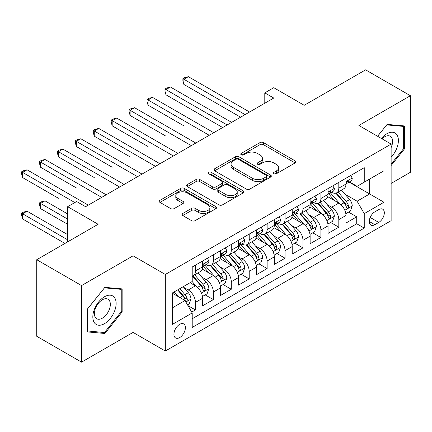 <?xml version="1.0" encoding="UTF-8"?>
<svg xmlns="http://www.w3.org/2000/svg" width="432" height="432" viewBox="0 0 432 432"><rect width="100%" height="100%" fill="white"/><g stroke="black" fill="none" stroke-linecap="round" stroke-linejoin="round"><path stroke-width="0.65" d="M273.98 173.713A1.739 1.004 0 0 0 276.442 173.713L295.132 162.923A2.489 1.436 0 0 0 295.861 161.903A2.489 1.436 0 0 0 295.132 160.888L263.471 142.609A2.489 1.436 0 0 0 259.951 142.609L241.261 153.398A1.739 1.004 0 0 0 240.754 154.111A1.739 1.004 0 0 0 241.261 154.823A1.739 1.004 0 0 0 243.724 154.823L246.143 153.425A7.96 4.595 0 0 1 257.402 153.425L260.042 154.948A7.96 4.595 0 0 1 262.37 158.198A7.96 4.595 0 0 1 260.042 161.449L257.623 162.842A1.739 1.004 0 0 0 257.11 163.555A1.739 1.004 0 0 0 257.623 164.268A1.739 1.004 0 0 0 260.086 164.268L262.505 162.869A7.96 4.595 0 0 1 273.758 162.869L276.399 164.392A7.96 4.595 0 0 1 278.732 167.643A7.96 4.595 0 0 1 276.399 170.894L273.98 172.287A1.739 1.004 0 0 0 273.472 173A1.739 1.004 0 0 0 273.98 173.713L273.98 172.287M179.663 337.576A8.111 4.682 120 0 0 184.961 330.426A8.111 4.682 120 0 0 183.719 323.93A8.111 4.682 120 0 0 179.663 324.329A8.111 4.682 120 0 0 174.366 331.479A8.111 4.682 120 0 0 175.608 337.975A8.111 4.682 120 0 0 179.663 337.576M182.731 213.5A2.489 1.436 0 0 0 182.002 214.515A2.489 1.436 0 0 0 182.731 215.53L191.614 220.655A2.489 1.436 0 0 0 195.129 220.655L215.887 208.672A2.489 1.436 0 0 0 216.616 207.657A2.489 1.436 0 0 0 215.887 206.642L184.221 188.363A2.489 1.436 0 0 0 180.706 188.363L159.948 200.345A2.489 1.436 0 0 0 159.219 201.361A2.489 1.436 0 0 0 159.948 202.376L170.678 208.57A2.489 1.436 0 0 0 174.199 208.57L183.082 203.445A2.489 1.436 0 0 0 183.811 202.43A2.489 1.436 0 0 0 183.082 201.415L177.757 198.342A6.653 3.839 0 0 1 175.808 195.62A6.653 3.839 0 0 1 179.917 192.073A6.653 3.839 0 0 1 187.169 192.904L208.013 204.941A6.653 3.839 0 0 1 209.963 207.657A6.653 3.839 0 0 1 205.853 211.205A6.653 3.839 0 0 1 198.601 210.373L195.129 208.37A2.489 1.436 0 0 0 191.614 208.37L182.731 213.5L182.731 215.53M391.133 183.411L410.4 172.287L410.4 95.72L365.596 69.854L304.214 105.289L273.753 87.701L264.789 92.875L273.753 98.048L85.579 206.685L76.621 201.512L67.657 206.685L67.657 241.866M81.545 285.579L81.545 362.146L133.072 332.402L133.072 255.836L81.545 285.579L36.742 259.713L98.123 224.278L67.657 206.685M133.072 255.836L165.326 274.46L391.133 144.088L391.133 220.655L165.326 351.027L165.326 274.46M410.4 95.72L358.879 125.464L391.133 144.088M246.321 189.07A2.489 1.436 0 0 0 249.836 189.07L270.594 177.088A2.489 1.436 0 0 0 271.323 176.072A2.489 1.436 0 0 0 270.594 175.057L238.928 156.778A2.489 1.436 0 0 0 235.413 156.778L214.655 168.761A2.489 1.436 0 0 0 213.926 169.776A2.489 1.436 0 0 0 214.655 170.791L246.321 189.07M209.282 174.085A1.739 1.004 0 0 1 211.048 174.334L211.048 172.265L243.243 190.852A2.489 1.436 0 0 1 243.967 191.867A2.489 1.436 0 0 1 243.243 192.883L222.485 204.865A2.489 1.436 0 0 1 218.965 204.865L187.304 186.586L187.304 184.55A2.489 1.436 0 0 0 186.575 185.571A2.489 1.436 0 0 0 187.304 186.586M187.304 184.55L196.187 179.426A2.489 1.436 0 0 1 199.703 179.426L212.544 186.84A2.489 1.436 0 0 0 216.065 186.84L221.956 183.438A2.489 1.436 0 0 0 222.685 182.423A2.489 1.436 0 0 0 221.956 181.402L208.586 173.686A1.739 1.004 0 0 1 208.078 172.973A1.739 1.004 0 0 1 209.153 172.044A1.739 1.004 0 0 1 211.048 172.265M81.545 362.146L36.742 336.28L36.742 259.713M191.716 312.093L195.437 309.949L188.001 305.656M183.767 287.383L188.266 289.98A10.136 5.854 60 0 1 195.437 302.395L202.603 298.258L202.603 305.807L213.354 299.603L205.2 294.894M201.69 277.036L206.188 279.634A10.136 5.854 60 0 1 213.354 292.048L220.525 287.912L220.525 295.461L231.277 289.256L223.123 284.548M219.607 266.69L224.111 269.287A10.136 5.854 60 0 1 231.277 281.702L238.448 277.565L238.448 285.115L249.199 278.91L241.045 274.201M237.53 256.343L242.028 258.941A10.136 5.854 60 0 1 249.199 271.355L256.365 267.219L256.365 274.768L267.122 268.564L258.968 263.855M255.452 245.997L259.951 248.594A10.136 5.854 60 0 1 267.122 261.009L274.288 256.867L274.288 264.422L285.039 258.217L276.885 253.508M273.375 235.645L277.873 238.248A10.136 5.854 60 0 1 285.039 250.663L292.21 246.521L292.21 254.075L302.962 247.871L294.808 243.162M291.292 225.299L295.796 227.896A10.136 5.854 60 0 1 302.962 240.316L310.133 236.174L310.133 243.729L320.884 237.519L312.73 232.816M309.215 214.952L313.713 217.55A10.136 5.854 60 0 1 320.884 229.97L328.05 225.828L328.05 233.383L338.807 227.173L338.807 219.623A10.136 5.854 -120 0 0 331.636 207.203L327.137 204.606M330.653 222.469L338.807 227.173M202.603 298.258A10.136 5.854 -120 0 0 195.437 285.838L190.058 282.739M220.525 287.912A10.136 5.854 -120 0 0 213.354 275.492L202.273 269.093M238.448 277.565A10.136 5.854 -120 0 0 231.277 265.145L220.196 258.746M256.365 267.219A10.136 5.854 -120 0 0 249.199 254.799L238.118 248.4M274.288 256.867A10.136 5.854 -120 0 0 267.122 244.453L256.036 238.054M292.21 246.521A10.136 5.854 -120 0 0 285.039 234.106L273.958 227.707M310.133 236.174A10.136 5.854 -120 0 0 302.962 223.76L291.881 217.361M328.05 225.828A10.136 5.854 -120 0 0 320.884 213.413L309.803 207.014M378.767 209.585L374.825 211.864A7.857 4.536 120 0 0 369.695 218.786A7.857 4.536 120 0 0 370.899 225.083A7.857 4.536 120 0 0 374.825 224.694L378.767 222.415A7.857 4.536 120 0 0 383.902 215.492A7.857 4.536 120 0 0 382.698 209.196A7.857 4.536 120 0 0 378.767 209.585M172.498 307.773L185.042 300.532L192.208 312.946L192.208 327.434L364.252 228.107L364.252 213.619L357.086 201.204L345.06 194.26M192.208 312.946L172.498 324.329L172.498 292.874L192.208 281.497L192.208 267.008L364.252 167.681L364.252 182.164L383.967 170.786L383.967 202.241L364.252 213.619M206.096 264.681L206.188 264.735A10.136 5.854 60 0 0 211.259 265.237L218.425 261.095A10.136 5.854 -120 0 0 220.525 256.457L220.525 250.663M224.014 254.335L224.111 254.389A10.136 5.854 60 0 0 229.176 254.891L236.347 250.749A10.136 5.854 -120 0 0 238.448 246.11L238.448 240.316M241.936 243.983L242.028 244.037A10.136 5.854 60 0 0 247.099 244.539L254.27 240.403A10.136 5.854 -120 0 0 256.365 235.764L256.365 229.97M259.859 233.636L259.951 233.69A10.136 5.854 60 0 0 265.021 234.193L272.187 230.056A10.136 5.854 -120 0 0 274.288 225.418L274.288 219.623M277.781 223.29L277.873 223.344A10.136 5.854 60 0 0 282.944 223.846L290.11 219.71A10.136 5.854 -120 0 0 292.21 215.071L292.21 209.272M295.699 212.944L295.796 212.998A10.136 5.854 60 0 0 300.861 213.5L308.032 209.363A10.136 5.854 -120 0 0 310.133 204.719L310.133 198.925M313.621 202.597L313.713 202.651A10.136 5.854 60 0 0 318.784 203.153L325.955 199.017A10.136 5.854 -120 0 0 328.05 194.373L328.05 188.579M192.208 318.746L356.724 223.76L356.724 216.826L345.973 223.036L345.973 215.482A10.136 5.854 -120 0 0 338.807 203.067L327.721 196.668M331.544 192.251L331.636 192.305A10.136 5.854 -120 0 0 336.706 192.807A10.136 5.854 -120 0 0 338.807 188.168L338.807 182.374M336.706 192.807L343.872 188.671A10.136 5.854 -120 0 0 345.973 184.027L345.973 178.232M195.437 265.145L195.437 270.94A10.136 5.854 60 0 1 193.336 275.584A10.136 5.854 60 0 1 192.208 275.994M193.336 275.584L200.502 271.442A10.136 5.854 -120 0 0 202.603 266.803L202.603 261.009M213.354 254.799L213.354 260.593A10.136 5.854 60 0 1 211.259 265.237M231.277 244.453L231.277 250.247A10.136 5.854 60 0 1 229.176 254.891M249.199 234.106L249.199 239.9A10.136 5.854 60 0 1 247.099 244.539M267.122 223.76L267.122 229.554A10.136 5.854 60 0 1 265.021 234.193M285.039 213.413L285.039 219.208A10.136 5.854 60 0 1 282.944 223.846M302.962 203.067L302.962 208.861A10.136 5.854 60 0 1 300.861 213.5M320.884 192.721L320.884 198.515A10.136 5.854 60 0 1 318.784 203.153M320.884 229.97L320.884 237.519M302.962 240.316L302.962 247.871M285.039 250.663L285.039 258.217M267.122 261.009L267.122 268.564M249.199 271.355L249.199 278.91M231.277 281.702L231.277 289.256M213.354 292.048L213.354 299.603M195.437 302.395L195.437 309.949M185.042 300.532L172.498 293.29M357.086 201.204L369.63 193.963L369.63 179.064L383.967 170.786M349.105 182.11L383.967 202.241M349.466 181.904L357.086 186.305L364.252 182.164M133.072 332.402L165.326 351.027M264.789 92.875L264.789 103.221M348.57 212.123L356.724 216.826M356.724 223.76L364.252 228.107M391.133 165.494L404.395 148.997L404.395 125.939L387.104 124.394L377.568 136.258M87.55 331.927L104.846 333.472L122.137 311.958L122.137 288.9L104.846 287.356L87.55 308.869L87.55 331.927M403.499 148.478L404.395 148.997M121.241 311.44L122.137 311.958M103.016 332.419L104.846 333.472M274.676 173.956L276.399 172.962A7.96 4.595 0 0 0 278.732 169.711L278.732 167.643M262.37 158.198L262.37 160.267A7.96 4.595 0 0 1 260.042 163.517L258.314 164.511M295.099 162.94L263.471 144.677A2.489 1.436 0 0 0 259.951 144.677L241.958 155.066M270.562 177.109L238.928 158.846A2.489 1.436 0 0 0 235.413 158.846L214.688 170.813M266.198 176.785A1.739 1.004 0 0 0 266.706 176.072A1.739 1.004 0 0 0 266.198 175.36L238.405 159.316A1.739 1.004 0 0 0 235.942 159.316L233.388 160.79A7.96 4.595 0 0 0 231.061 164.036A7.96 4.595 0 0 0 233.388 167.287L252.385 178.254A7.96 4.595 0 0 0 263.644 178.254L266.198 176.785L266.198 178.853A1.739 1.004 0 0 0 266.706 178.141L266.706 176.072M231.061 164.036L231.061 166.109A7.96 4.595 0 0 0 233.388 169.355L233.388 167.287M266.198 178.853L263.644 180.328A7.96 4.595 0 0 1 252.385 180.328L233.388 169.355M187.337 186.602L196.187 181.494L196.187 179.426M222.685 182.423L222.685 184.491A2.489 1.436 0 0 1 221.956 185.506L216.065 188.908A2.489 1.436 0 0 1 212.544 188.908L199.703 181.494A2.489 1.436 0 0 0 196.187 181.494M211.048 174.334L243.205 192.899M225.871 194.53A6.653 3.839 0 0 0 233.123 195.367A6.653 3.839 0 0 0 237.227 191.813A6.653 3.839 0 0 0 235.283 189.097L227.934 184.858A2.489 1.436 0 0 0 224.419 184.858L218.527 188.26A2.489 1.436 0 0 0 217.798 189.275A2.489 1.436 0 0 0 218.527 190.291L225.871 194.53L225.871 196.603A6.653 3.839 0 0 0 233.123 197.435A6.653 3.839 0 0 0 237.227 193.882L237.227 191.813M217.798 189.275L217.798 191.344A2.489 1.436 0 0 0 218.527 192.359L218.527 190.291M225.871 196.603L218.527 192.359M209.963 207.657L209.963 209.725A6.653 3.839 0 0 1 205.853 213.278A6.653 3.839 0 0 1 198.601 212.441L195.129 210.438A2.489 1.436 0 0 0 191.614 210.438L182.763 215.546M175.808 195.62L175.808 197.694A6.653 3.839 0 0 0 177.757 200.41L177.757 198.342M183.049 203.461L177.757 200.41M215.854 208.694L184.221 190.431A2.489 1.436 0 0 0 180.706 190.431L159.98 202.397M345.821 213.705L350.455 211.032L352.247 205.859A6.718 3.877 -120 0 0 349.628 199.552L341.442 190.075M339.8 203.72L330.442 192.888M334.476 200.567L329.044 194.276A16.092 9.293 -120 0 0 328.547 193.72M183.875 125.831L148.036 105.133L148.036 99.959L152.512 97.373L213.716 132.71M335.794 193.174L344.072 202.759A6.718 3.877 60 0 1 346.469 207.387L346.955 208.186L347.863 208.057L348.473 207.317L348.619 206.145A6.718 3.877 -120 0 0 346.226 201.517L338.035 192.04M336.28 193.018L345.179 203.321A3.424 1.976 60 0 1 346.043 204.66L348.619 206.145M350.725 175.495L352.247 178.13A6.718 3.877 60 0 1 350.854 181.1L347.452 183.065A6.718 3.877 -120 0 0 348.619 181.521L348.478 180.927L347.636 181.094L346.469 182.763A6.718 3.877 60 0 1 345.973 183.719M245.079 114.604L183.875 79.267L188.357 76.68L249.556 112.018M346.199 183.384L346.226 183.384A6.718 3.877 -120 0 0 347.452 183.065M240.597 117.191L183.875 84.44L183.875 79.267L182.893 78.7L184.685 77.663L188.357 76.68M183.875 84.44L182.893 80.768L182.893 78.7M391.133 157.172A16.475 9.509 120 0 0 398.174 138.062A16.475 9.509 120 0 0 386.743 133.796A16.475 9.509 120 0 0 381.348 138.44M391.133 147.577A11.281 6.512 120 0 0 390.263 136.253A11.281 6.512 120 0 0 384.62 136.814A11.281 6.512 120 0 0 382.018 138.823M377.6 136.274L386.743 124.902L403.499 126.403L403.499 148.743L391.133 164.128M402.392 125.761L403.499 126.403M114.572 311.11A16.475 9.509 120 0 0 110.311 295.196A16.475 9.509 120 0 0 94.397 309.307A16.475 9.509 120 0 0 98.663 325.22A16.475 9.509 120 0 0 114.572 311.11M109.269 309.598A11.281 6.512 120 0 0 108.005 299.214A11.281 6.512 120 0 0 95.456 308.367A11.281 6.512 120 0 0 96.725 318.751A11.281 6.512 120 0 0 109.269 309.598M87.728 331.052L87.728 308.713L104.485 287.863L121.241 289.359L121.241 311.704L104.485 332.548L87.55 330.95M120.134 288.722L121.241 289.359M327.899 224.057L332.532 221.378L334.325 216.205A6.718 3.877 -120 0 0 331.706 209.898L323.519 200.421M321.878 214.067L312.52 203.234M316.553 210.913L311.121 204.628A16.092 9.293 -120 0 0 310.624 204.066M165.953 136.177L130.113 115.479L130.113 110.306L134.595 107.719L195.793 143.057M317.871 203.521L326.155 213.106A6.718 3.877 60 0 1 328.547 217.733L329.038 218.533L329.945 218.403L330.55 217.663L330.696 216.491A6.718 3.877 -120 0 0 328.304 211.869L320.117 202.387M318.357 203.364L327.256 213.667A3.424 1.976 60 0 1 328.12 215.006L330.696 216.491M309.982 234.403L314.609 231.725L316.402 226.552A6.718 3.877 -120 0 0 313.789 220.25L305.597 210.767M303.961 224.413L294.602 213.581M298.631 221.26L293.204 214.974A16.092 9.293 -120 0 0 292.702 214.412M148.036 146.524L112.19 125.831L112.19 120.652L116.672 118.066L177.871 153.403M299.948 213.867L308.232 223.457A6.718 3.877 60 0 1 310.624 228.08L311.116 228.879L312.023 228.749L312.628 228.01L312.779 226.838A6.718 3.877 -120 0 0 310.381 222.215L302.195 212.733M300.434 213.71L309.334 224.014A3.424 1.976 60 0 1 310.198 225.353L312.779 226.838M292.059 244.75L296.692 242.077L298.48 236.898A6.718 3.877 -120 0 0 295.866 230.596L287.68 221.114M286.038 234.76L276.68 223.927M280.714 231.606L275.281 225.32A16.092 9.293 -120 0 0 274.779 224.759M130.113 156.87L94.268 136.177L94.268 131.004L98.75 128.417L159.953 163.75M282.026 224.213L290.309 233.804A6.718 3.877 60 0 1 292.707 238.426L293.193 239.225L294.1 239.096L294.71 238.356L294.856 237.184A6.718 3.877 -120 0 0 292.459 232.562L284.272 223.079M282.517 224.057L291.416 234.36A3.424 1.976 60 0 1 292.275 235.699L294.856 237.184M274.136 255.096L278.77 252.423L280.562 247.244A6.718 3.877 -120 0 0 277.943 240.943L269.757 231.46M268.115 245.111L258.757 234.274M262.791 241.952L257.359 235.667A16.092 9.293 -120 0 0 256.862 235.105M112.19 167.216L76.351 146.524L76.351 141.35L80.827 138.764L142.031 174.096M264.109 234.56L272.387 244.15A6.718 3.877 60 0 1 274.784 248.773L275.27 249.572L276.178 249.442L276.788 248.702L276.934 247.531A6.718 3.877 -120 0 0 274.541 242.908L266.35 233.426M264.595 234.403L273.494 244.706A3.424 1.976 60 0 1 274.358 246.046L276.934 247.531M332.802 185.841L334.325 188.476A6.718 3.877 60 0 1 332.932 191.446L329.53 193.417A6.718 3.877 -120 0 0 330.696 191.867L330.556 191.273L329.719 191.441L328.547 193.109A6.718 3.877 60 0 1 328.05 194.065M227.156 124.951L165.953 89.613L170.435 87.026L231.638 122.364M328.277 193.73L328.304 193.73A6.718 3.877 -120 0 0 329.53 193.417M222.674 127.537L165.953 94.786L165.953 89.613L164.97 89.046L166.763 88.009L170.435 87.026M165.953 94.786L164.97 91.114L164.97 89.046M314.879 196.187L316.402 198.823A6.718 3.877 60 0 1 315.014 201.798L311.607 203.764A6.718 3.877 -120 0 0 312.779 202.214L312.633 201.62L311.796 201.787L310.624 203.456A6.718 3.877 60 0 1 310.133 204.412M209.234 135.297L147.047 99.392L148.84 98.356L152.512 97.373M310.354 204.077L310.381 204.077A6.718 3.877 -120 0 0 311.607 203.764M148.036 105.133L147.047 101.461L147.047 99.392M296.957 206.534L298.48 209.169A6.718 3.877 60 0 1 297.092 212.144L293.684 214.11A6.718 3.877 -120 0 0 294.856 212.56L294.716 211.966L293.873 212.134L292.707 213.802A6.718 3.877 60 0 1 292.21 214.758M191.311 145.643L129.125 109.739L130.918 108.702L134.595 107.719M292.432 214.423L292.459 214.423A6.718 3.877 -120 0 0 293.684 214.11M130.113 115.479L129.125 111.807L129.125 109.739M279.04 216.88L280.562 219.515A6.718 3.877 60 0 1 279.169 222.491L275.767 224.456A6.718 3.877 -120 0 0 276.934 222.907L276.793 222.313L275.956 222.48L274.784 224.149A6.718 3.877 60 0 1 274.288 225.104M173.394 155.99L111.208 120.085L113 119.054L116.672 118.066M274.514 224.77L274.541 224.77A6.718 3.877 -120 0 0 275.767 224.456M112.19 125.831L111.208 122.153L111.208 120.085M256.219 265.442L260.847 262.769L262.64 257.591A6.718 3.877 -120 0 0 260.026 251.289L251.834 241.807M250.193 255.458L240.835 244.62M244.868 252.299L239.436 246.013A16.092 9.293 -120 0 0 238.939 245.452M94.268 177.563L58.428 156.87L58.428 151.697L62.91 149.11L124.108 184.442M246.186 244.906L254.47 254.497A6.718 3.877 60 0 1 256.862 259.119L257.353 259.918L258.26 259.789L258.865 259.054L259.011 257.882A6.718 3.877 -120 0 0 256.619 253.255L248.432 243.772M246.672 244.75L255.571 255.053A3.424 1.976 60 0 1 256.435 256.392L259.011 257.882M261.117 227.227L262.64 229.862A6.718 3.877 60 0 1 261.247 232.837L257.845 234.803A6.718 3.877 -120 0 0 259.011 233.253L258.871 232.659L258.034 232.826L256.862 234.495A6.718 3.877 60 0 1 256.365 235.451M155.471 166.336L93.285 130.432L95.078 129.4L98.75 128.417M256.592 235.116L256.619 235.116A6.718 3.877 -120 0 0 257.845 234.803M94.268 136.177L93.285 132.5L93.285 130.432M238.297 275.789L242.924 273.116L244.717 267.943A6.718 3.877 -120 0 0 242.104 261.635L233.912 252.153M232.276 265.804L222.917 254.966M226.946 262.645L221.519 256.36A16.092 9.293 -120 0 0 221.017 255.798M76.351 187.909L40.505 167.216L40.505 162.043L44.987 159.457L106.186 194.789M228.263 255.253L236.547 264.843A6.718 3.877 60 0 1 238.939 269.471L239.431 270.265L240.338 270.135L240.943 269.401L241.094 268.229A6.718 3.877 -120 0 0 238.696 263.601L230.51 254.119M228.749 255.096L237.649 265.399A3.424 1.976 60 0 1 238.513 266.738L241.094 268.229M243.194 237.573L244.717 240.208A6.718 3.877 60 0 1 243.329 243.184L239.922 245.149A6.718 3.877 -120 0 0 241.094 243.599L240.948 243.005L240.111 243.173L238.939 244.841A6.718 3.877 60 0 1 238.448 245.797M137.549 176.683L75.362 140.778L77.155 139.747L80.827 138.764M238.669 245.462L238.696 245.462A6.718 3.877 -120 0 0 239.922 245.149M76.351 146.524L75.362 142.846L75.362 140.778M220.374 286.135L225.007 283.462L226.795 278.289A6.718 3.877 -120 0 0 224.181 271.982L215.995 262.499M214.353 276.151L204.995 265.313M209.029 272.992L203.596 266.706A16.092 9.293 -120 0 0 203.094 266.144M58.428 198.256L22.588 177.563L22.588 172.39L27.065 169.803L88.268 205.135M210.346 265.599L218.624 275.189A6.718 3.877 60 0 1 221.022 279.817L221.508 280.611L222.415 280.481L223.025 279.747L223.171 278.575A6.718 3.877 -120 0 0 220.779 273.947L212.587 264.465M210.832 265.442L219.731 275.746A3.424 1.976 60 0 1 220.59 277.085L223.171 278.575M225.272 247.919L226.795 250.555A6.718 3.877 60 0 1 225.407 253.53L221.999 255.496A6.718 3.877 -120 0 0 223.171 253.946L223.031 253.352L222.188 253.519L221.022 255.188A6.718 3.877 60 0 1 220.525 256.144M119.626 187.029L57.44 151.124L59.233 150.093L62.91 149.11M220.752 255.809L220.779 255.809A6.718 3.877 -120 0 0 221.999 255.496M58.428 156.87L57.44 153.193L57.44 151.124M202.451 296.482L207.085 293.809L208.877 288.635A6.718 3.877 -120 0 0 206.258 282.328L198.072 272.846M196.43 286.497L192.143 281.534M191.106 283.338L190.409 282.533M67.657 213.932L44.987 200.842L40.505 203.429L40.505 208.602L67.657 224.278M192.424 275.945L200.707 285.536A6.718 3.877 60 0 1 203.099 290.164L203.585 290.957L204.493 290.828L205.103 290.093L205.249 288.922A6.718 3.877 -120 0 0 202.856 284.294L194.665 274.811M192.91 275.789L201.809 286.092A3.424 1.976 60 0 1 202.673 287.431L205.249 288.922M40.505 208.602L39.523 204.93L39.523 202.862L67.657 219.105M39.523 202.862L41.315 201.825L44.987 200.842M207.355 258.266L208.877 260.906A6.718 3.877 60 0 1 207.484 263.876L204.082 265.842A6.718 3.877 -120 0 0 205.249 264.292L205.108 263.698L204.271 263.866L203.099 265.534A6.718 3.877 60 0 1 202.603 266.49M101.709 197.375L39.523 161.471L41.315 160.439L44.987 159.457M202.829 266.155L202.856 266.155A6.718 3.877 -120 0 0 204.082 265.842M40.505 167.216L39.523 163.544L39.523 161.471M187.639 305.035L189.162 304.155L190.955 298.982A6.718 3.877 -120 0 0 188.341 292.675L183.184 286.708M178.373 296.681L174.226 291.881M173.183 293.69L172.498 292.891M67.657 234.625L27.065 211.189L22.588 213.775L22.588 218.948L64.967 243.421M177.628 289.915L182.785 295.882A6.718 3.877 60 0 1 185.177 300.51L185.668 301.304L186.575 301.174L187.18 300.44L187.326 299.268A6.718 3.877 -120 0 0 184.934 294.64L179.777 288.673M178.043 289.672L183.886 296.438A3.424 1.976 60 0 1 184.75 297.778L187.326 299.268M22.588 218.948L21.6 215.276L21.6 213.208L67.657 239.798M21.6 213.208L23.393 212.171L27.065 211.189M74.828 202.549L21.6 171.817L23.393 170.786L27.065 169.803M22.588 177.563L21.6 173.891L21.6 171.817M188.266 289.98L195.437 285.838M206.188 279.634L213.354 275.492M224.111 269.287L231.277 265.145M242.028 258.941L249.199 254.799M259.951 248.594L267.122 244.453M277.873 238.248L285.039 234.106M295.796 227.896L302.962 223.76M313.713 217.55L320.884 213.413M331.636 207.203L338.807 203.067M338.807 188.168L345.973 184.027M195.437 270.94L202.603 266.803M213.354 260.593L220.525 256.457M231.277 250.247L238.448 246.11M249.199 239.9L256.365 235.764M267.122 229.554L274.288 225.418M285.039 219.208L292.21 215.071M302.962 208.861L310.133 204.719M320.884 198.515L328.05 194.373M338.807 219.623L345.973 215.482M370.175 217.453L378.767 222.415M369.268 221.486L374.825 224.694M276.399 172.962L276.399 170.894M257.623 164.268L257.623 162.842M260.042 163.517L260.042 161.449M241.261 154.823L241.261 153.398M259.951 144.677L259.951 142.609M263.471 144.677L263.471 142.609M295.132 162.923L295.132 160.888M214.655 170.791L214.655 168.761M235.413 158.846L235.413 156.778M238.928 158.846L238.928 156.778M270.594 177.088L270.594 175.057M252.385 180.328L252.385 178.254M263.644 180.328L263.644 178.254M199.703 181.494L199.703 179.426M212.544 188.908L212.544 186.84M216.065 188.908L216.065 186.84M221.956 185.506L221.956 183.438M243.243 192.883L243.243 190.852M191.614 210.438L191.614 208.37M195.129 210.438L195.129 208.37M198.601 212.441L198.601 210.373M183.082 203.445L183.082 201.415M159.948 202.376L159.948 200.345M180.706 190.431L180.706 188.363M184.221 190.431L184.221 188.363M215.887 208.672L215.887 206.642M344.801 210.265L352.199 205.988M346.226 201.517L349.628 199.552M340.87 204.611L344.072 202.759M352.199 178.054L345.973 181.651M347.755 181.019L348.619 181.521M326.878 220.612L334.282 216.335M328.304 211.869L331.706 209.898M322.947 214.958L326.155 213.106M308.956 230.958L316.359 226.681M310.381 222.215L313.789 220.25M305.03 225.304L308.232 223.457M291.033 241.304L298.436 237.028M292.459 232.562L295.866 230.596M287.107 235.651L290.309 233.804M273.116 251.651L280.514 247.374M274.541 242.908L277.943 240.943M269.185 245.997L272.387 244.15M334.282 188.401L328.05 191.997M329.832 191.365L330.696 191.867M316.359 198.747L310.133 202.343M311.909 201.712L312.779 202.214M298.436 209.093L292.21 212.69M293.987 212.058L294.856 212.56M280.514 219.44L274.288 223.036M276.07 222.404L276.934 222.907M255.193 261.997L262.597 257.726M256.619 253.255L260.026 251.289M251.267 256.343L254.47 254.497M262.597 229.786L256.365 233.383M258.147 232.756L259.011 233.253M237.271 272.344L244.674 268.072M238.696 263.601L242.104 261.635M233.345 266.69L236.547 264.843M244.674 240.133L238.448 243.729M240.224 243.103L241.094 243.599M219.348 282.69L226.751 278.419M220.779 273.947L224.181 271.982M215.422 277.036L218.624 275.189M226.751 250.479L220.525 254.075M222.302 253.449L223.171 253.946M201.431 293.036L208.834 288.765M202.856 284.294L206.258 282.328M197.5 287.383L200.707 285.536M208.834 260.825L202.603 264.422M204.385 263.795L205.249 264.292M185.895 302.006L190.912 299.111M184.934 294.64L188.341 292.675M179.885 297.556L182.785 295.882"/></g></svg>
